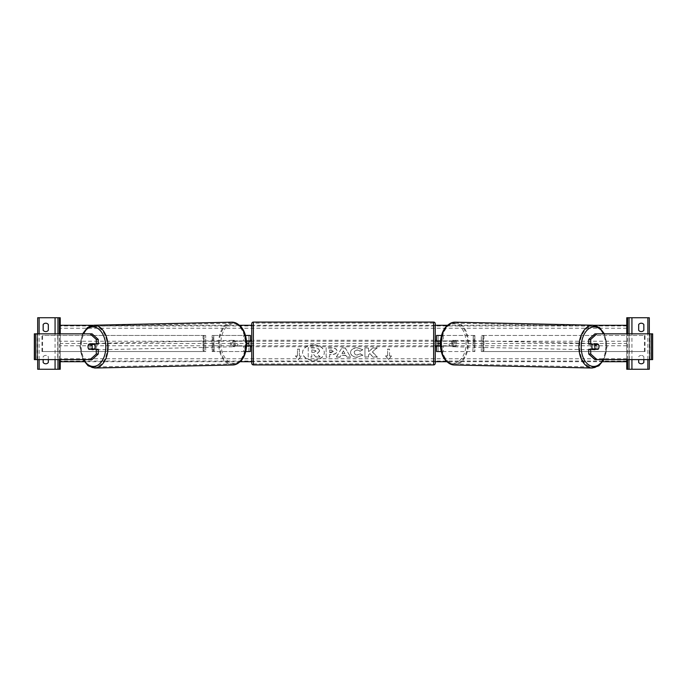 <?xml version="1.0" encoding="UTF-8"?>
<svg xmlns="http://www.w3.org/2000/svg" width="687" height="687" viewBox="0 0 687 687"><rect width="100%" height="100%" fill="white"/><g stroke="black" fill="none" stroke-linecap="round" stroke-linejoin="round"><path stroke-width="0.52" stroke-dasharray="3.44 2.58" d="M246.169 346.076L233.348 346.076L246.169 346.076L246.169 340.924L245.362 340.924L245.362 346.076M234.576 346.076A3.22 2.07 90 0 1 233.752 343.5A3.22 2.07 90 0 1 234.576 340.924L233.348 340.924A3.22 2.07 -90 0 0 232.515 343.5A3.22 2.07 -90 0 0 233.348 346.076M250.472 340.924L248.857 340.924L248.857 335.454L250.472 335.454L250.472 351.546L212.876 351.546L214.112 351.546L213.734 335.454L212.12 335.454L213.734 335.454L213.734 351.546L212.12 351.546L212.12 335.454L212.12 351.546L212.876 351.546L212.876 335.454L212.12 335.454M250.472 351.546L248.857 351.546L248.857 346.076L250.472 346.076M248.857 341.25L248.857 345.75L248.857 341.25L250.789 341.25L250.789 340.28M248.857 351.546L248.857 335.454L212.876 335.454L244.881 335.454L244.881 340.924L246.169 340.924M250.472 345.75L250.472 341.25M245.783 351.546L243.645 351.546L243.645 346.076M245.542 335.454L243.645 335.454L243.645 340.924L245.362 340.924M244.881 346.076L244.881 351.546L214.112 351.546L213.734 335.454M234.576 340.924L244.881 340.924M233.348 340.924L243.645 340.924M213.734 351.546L212.12 351.546M250.472 335.454L248.857 335.454M250.472 343.5L438.143 343.5L438.143 335.454L474.88 335.454L473.266 335.454L474.88 335.454L474.88 343.5L473.266 343.5L473.266 335.454L473.266 343.5M212.12 343.5L213.734 343.5M48.313 330.301A3.22 3.22 0 0 1 43.161 330.301L43.161 324.504A3.22 3.22 0 0 1 48.313 324.504L48.313 330.301M48.313 362.496A3.22 3.22 0 0 1 43.161 362.496L43.161 356.699A3.22 3.22 0 0 1 48.313 356.699L48.313 362.496M37.691 317.746L60.224 317.746L60.224 369.254L37.691 369.254L37.691 317.746M48.313 359.593L48.313 356.699A3.22 3.22 0 0 0 43.161 356.699L43.161 359.593M37.691 359.593L37.691 333.839M35.552 359.593L60.224 359.593L60.224 333.839L34.522 333.839L60.224 333.839L60.224 359.593L57.734 359.593L57.734 333.839M57.974 359.593L57.974 333.839M57.974 369.254L57.974 317.746M251.76 346.72L251.76 340.28L251.76 346.72M436.211 346.72L436.211 345.75L438.143 345.75L438.143 341.25L436.211 341.25L436.211 340.28M435.24 340.28L435.24 346.72M250.789 346.72L250.789 345.75L248.857 345.75M251.76 323.706L251.76 363.294M435.24 363.294L435.24 323.706M433.634 340.28L433.634 346.72L433.634 340.28L253.366 340.28L253.366 346.72L253.366 340.28M433.634 346.72L253.366 346.72M433.634 363.878L433.634 323.122L433.634 363.878L253.366 363.878L253.366 323.122L253.366 363.878M433.634 323.122L253.366 323.122M98.267 349.297L88.838 349.297M90.581 344.462A3.22 2.07 -90 0 0 89.988 346.72A3.22 2.07 -90 0 0 90.581 348.97M34.35 359.593L57.734 359.593M34.35 333.839L34.522 359.593L37.012 359.593L36.926 333.839L37.527 333.839L35.552 333.839M36.926 359.593L36.926 333.839M92.058 359.593L37.527 359.593L37.527 333.839L92.058 333.839M98.267 344.144L88.838 344.144M90.607 344.419L88.606 344.462A3.22 2.07 -90 0 0 88.288 345.114M94.282 349.297A3.22 2.07 88.7 0 1 93.131 349.872A3.22 2.07 88.7 0 1 90.993 346.652A3.22 2.07 88.7 0 1 92.994 343.431A3.22 2.07 88.7 0 1 94.325 344.144M93.552 349.297A3.22 2.07 88.7 0 1 92.393 349.889A3.22 2.07 88.7 0 1 91.156 349.297M90.907 348.97A3.22 2.07 88.7 0 1 90.873 348.919L93.827 348.919M88.657 348.97L90.873 348.919M235.667 343.552A3.22 2.07 88.7 0 1 233.674 346.763A3.22 2.07 88.7 0 1 231.536 343.552A3.22 2.07 88.7 0 1 233.528 340.331A3.22 2.07 88.7 0 1 235.667 343.552M232.893 345.784L235.847 345.784A3.22 2.07 88.7 0 1 234.413 346.755A3.22 2.07 88.7 0 1 232.893 345.784L234.37 345.75A3.22 2.07 88.7 0 1 233.752 343.5A3.22 2.07 88.7 0 1 234.31 341.25L232.833 341.276A3.22 2.07 88.7 0 1 234.267 340.314A3.22 2.07 88.7 0 1 235.787 341.276L232.833 341.276M235.847 345.784L237.324 345.75A3.22 2.07 88.7 0 0 237.891 343.5A3.22 2.07 88.7 0 0 237.273 341.25L235.787 341.276M237.273 341.25L234.31 341.25M234.37 345.75L237.324 345.75M91.01 344.144A3.22 2.07 88.7 0 1 92.256 343.448A3.22 2.07 88.7 0 1 93.569 344.144M234.439 343.577A3.22 2.07 88.7 0 1 232.438 346.798A3.22 2.07 88.7 0 1 230.3 343.577A3.22 2.07 88.7 0 1 232.3 340.357A3.22 2.07 88.7 0 1 234.439 343.577M92.23 346.626A3.22 2.07 -91.3 0 0 94.368 349.846A3.22 2.07 -91.3 0 0 96.369 346.626A3.22 2.07 -91.3 0 0 94.222 343.406A3.22 2.07 -91.3 0 0 92.23 346.626M107.395 346.626A20.378 13.096 -91.3 0 0 93.844 326.256A20.378 13.096 -91.3 0 0 81.195 346.626A20.378 13.096 -91.3 0 0 94.746 366.995A20.378 13.096 -91.3 0 0 107.395 346.626M219.273 343.577A20.378 13.096 88.7 0 1 231.923 323.208A20.378 13.096 88.7 0 1 245.465 343.577A20.378 13.096 88.7 0 1 232.816 363.947A20.378 13.096 88.7 0 1 219.273 343.577M588.733 344.144L598.162 344.144M596.393 344.419L598.394 344.462A3.22 2.07 -90 0 1 598.712 345.114M596.419 344.462A3.22 2.07 -90 0 1 597.012 346.72A3.22 2.07 -90 0 1 596.419 348.97M651.448 359.593L649.473 359.593L650.074 359.593L650.074 333.839L626.776 333.839L652.478 333.839L649.988 333.839L649.988 359.593L629.266 359.593L629.266 333.839M650.074 359.593L629.266 359.593M652.65 359.593L652.65 333.839M594.942 359.593L649.473 359.593L649.473 333.839L650.074 333.839M594.942 333.839L651.448 333.839M626.776 359.593L626.776 333.839L626.776 359.593M598.162 349.297L588.733 349.297M592.718 349.297A3.22 2.07 91.3 0 0 593.869 349.872A3.22 2.07 91.3 0 0 596.007 346.652A3.22 2.07 91.3 0 0 594.006 343.431A3.22 2.07 91.3 0 0 592.675 344.144M595.99 344.144A3.22 2.07 91.3 0 0 594.744 343.448A3.22 2.07 91.3 0 0 593.431 344.144M455.464 343.552A3.22 2.07 91.3 0 0 453.472 340.331A3.22 2.07 91.3 0 0 451.333 343.552A3.22 2.07 91.3 0 0 453.326 346.763A3.22 2.07 91.3 0 0 455.464 343.552M454.107 345.784L451.153 345.784A3.22 2.07 91.3 0 0 452.587 346.755A3.22 2.07 91.3 0 0 454.107 345.784L452.63 345.75A3.22 2.07 91.3 0 0 453.248 343.5A3.22 2.07 91.3 0 0 452.69 341.25L454.167 341.276A3.22 2.07 91.3 0 0 452.733 340.314A3.22 2.07 91.3 0 0 451.213 341.276L454.167 341.276M451.153 345.784L449.676 345.75A3.22 2.07 91.3 0 1 449.109 343.5A3.22 2.07 91.3 0 1 449.727 341.25L451.213 341.276M449.727 341.25L452.69 341.25M452.63 345.75L449.676 345.75M598.343 348.97L593.173 348.919M593.448 349.297A3.22 2.07 91.3 0 0 594.607 349.889A3.22 2.07 91.3 0 0 595.844 349.297M456.7 343.577A3.22 2.07 91.3 0 0 454.7 340.357A3.22 2.07 91.3 0 0 452.561 343.577A3.22 2.07 91.3 0 0 454.562 346.798A3.22 2.07 91.3 0 0 456.7 343.577M590.631 346.626A3.22 2.07 -88.7 0 1 592.778 343.406A3.22 2.07 -88.7 0 1 594.77 346.626A3.22 2.07 -88.7 0 1 592.632 349.846A3.22 2.07 -88.7 0 1 590.631 346.626M605.805 346.626A20.378 13.096 -88.7 0 1 592.254 366.995A20.378 13.096 -88.7 0 1 579.605 346.626A20.378 13.096 -88.7 0 1 593.156 326.256A20.378 13.096 -88.7 0 1 605.805 346.626M441.535 343.577A20.378 13.096 91.3 0 0 454.184 363.947A20.378 13.096 91.3 0 0 467.727 343.577A20.378 13.096 91.3 0 0 455.077 323.208A20.378 13.096 91.3 0 0 441.535 343.577M641.263 331.589A3.22 3.22 0 0 0 643.839 330.301L643.839 324.504A3.22 3.22 0 0 0 638.687 324.504L638.687 330.301A3.22 3.22 0 0 0 641.263 331.589M638.687 359.593L638.687 362.496A3.22 3.22 0 0 0 643.839 362.496L643.839 356.699A3.22 3.22 0 0 0 638.687 356.699A3.22 3.22 0 0 1 643.839 356.699L643.839 359.593M649.309 317.746L626.776 317.746L626.776 369.254L649.309 369.254L649.309 317.746M649.309 359.593L649.309 333.839M629.026 359.593L629.026 333.839M629.026 369.254L629.026 317.746M440.831 346.076L452.424 346.076A3.22 2.07 90 0 0 453.248 343.5A3.22 2.07 90 0 0 452.424 340.924L453.652 340.924A3.22 2.07 -90 0 1 454.485 343.5A3.22 2.07 -90 0 1 453.652 346.076L441.638 346.076L441.638 340.924L440.831 340.924L440.831 346.076L441.638 346.076M436.528 340.924L438.143 340.924L438.143 335.454L436.528 335.454L436.528 351.546L438.143 351.546L438.143 346.076L436.528 346.076M436.528 351.546L474.88 351.546L474.88 343.5M441.458 335.454L474.124 335.454L474.124 351.546L474.88 351.546L474.88 335.454M438.143 351.546L438.143 343.5L436.528 343.5M438.143 341.25L438.143 345.75M436.528 345.75L436.528 341.25M441.217 351.546L443.355 351.546L443.355 346.076M453.652 340.924L443.355 340.924L443.355 335.454L442.119 335.454L442.119 340.924L440.831 340.924M442.119 346.076L442.119 351.546L472.888 351.546L473.266 335.454M452.424 340.924L442.119 340.924M443.355 340.924L441.638 340.924M473.266 351.546L474.88 351.546M436.528 335.454L438.143 335.454M452.424 346.076L453.652 346.076M204.073 351.546L204.073 335.454L205.688 335.454L204.073 335.454L204.073 351.546L203.077 351.546L205.688 351.546L205.688 335.454L205.688 351.546L204.073 351.546L205.688 351.546M42.568 351.546L42.568 335.454L203.695 335.454L203.695 351.546L41.959 351.546L203.077 351.546L203.077 335.454L204.073 335.454M205.688 335.454L42.568 335.454M41.959 351.546L41.959 335.454M204.073 343.5L205.688 343.5M482.927 351.546L482.927 335.454L481.312 335.454L482.927 335.454L482.927 351.546L481.312 351.546L481.312 335.454L481.312 351.546L483.923 351.546L481.312 351.546M644.432 351.546L644.432 335.454L483.304 335.454L483.304 351.546L645.041 351.546L483.923 351.546L483.923 335.454L482.927 335.454M645.041 351.546L645.041 335.454L481.312 335.454M645.041 335.454L644.432 335.454M482.927 343.5L481.312 343.5M313.444 345.003A10.855 7.677 180 0 0 302.581 352.68A10.855 7.677 180 0 0 313.444 360.357A10.855 7.677 180 0 0 324.298 352.68A10.855 7.677 180 0 0 313.444 345.003M313.444 344.78A10.855 7.677 180 0 0 302.581 352.457A10.855 7.677 180 0 0 313.444 360.134A10.855 7.677 180 0 0 324.298 352.457A10.855 7.677 180 0 0 313.444 344.78M301.327 356.098L299.403 356.098L299.403 349.271L297.471 349.271L297.471 356.098L295.539 356.098L298.433 359.644L301.327 356.098L299.403 355.866L299.403 349.039L297.471 349.271M357.188 357.343C353.135 357.137 350.92 355.565 350.55 352.637L350.55 352.611C350.859 349.7 353.118 348.129 357.334 347.871L362.796 349.777L360.108 351.246L357.3 350.172C355.368 350.318 354.346 351.117 354.226 352.586L354.226 352.611C354.346 354.106 355.368 354.913 357.3 355.042L360.203 353.934L362.891 355.291L357.188 357.12C353.135 356.905 350.92 355.334 350.55 352.405L350.55 352.637M340.932 355.548L340.022 357.163L336.347 357.163L341.791 348.051L345.209 348.051L350.653 357.163L346.858 357.163L345.922 355.548L340.932 355.316L340.022 357.163M60.224 343.5L60.224 361.705L60.224 325.295L60.224 343.5L246.899 343.5M602.731 361.705L446.748 361.705M435.24 361.705L251.76 361.705M240.252 361.705L84.269 361.705M626.776 343.5L626.776 361.705L626.776 325.295L626.776 343.5L440.101 343.5M329.691 354.329L329.691 356.931L326.119 356.931L326.119 347.828L331.641 347.828C335.05 347.888 336.836 348.953 336.991 351.031L336.991 351.255C336.75 353.444 334.904 354.544 331.452 354.561L329.691 354.561L329.691 357.163L326.119 357.163L326.119 348.06L331.641 348.06C335.05 348.111 336.836 349.185 336.991 351.255L336.991 351.057C336.75 353.221 334.904 354.312 331.452 354.329L329.691 354.561M377.197 348.06L372.964 348.06L368.533 351.753L368.533 348.06L364.96 348.06L364.96 357.163L368.533 357.163L368.533 354.81L369.838 353.779L373.075 357.163L377.361 357.163L372.32 351.976L377.197 347.828L372.964 347.828L368.533 351.521L368.533 347.828L364.96 347.828L364.96 356.931L368.533 356.931L368.533 354.578L369.838 353.556L373.075 356.931L377.361 356.931L372.32 351.744L377.197 347.828M387.597 356.098L387.597 349.271L389.529 349.271L389.529 356.098L391.461 356.098L388.567 359.644L385.673 356.098L387.597 356.098L387.597 349.271M594.118 325.295L447.357 325.295M435.24 325.295L251.76 325.295M239.643 325.295L92.882 325.295M319.67 351.074L317.016 353.908L320.09 357.085L315.968 357.085L313.366 354.32L311.804 354.32L311.804 357.085L308.223 357.085L308.223 347.957L314.328 347.957L318.528 348.953L319.67 351.1M315.968 357.085L313.366 354.097L311.804 354.097L311.804 356.854L308.223 356.854L308.223 347.734L314.328 347.734L318.528 348.953M318.528 348.721L319.67 350.851M315.968 356.854L320.09 357.085M319.67 350.877L317.016 353.676L320.09 356.854M342.032 353.59L344.9 353.59L343.474 351.023L342.032 353.59L344.9 353.59M344.9 353.367L343.474 351.023M340.022 356.931L336.347 357.163M336.347 356.931L341.791 348.051M341.791 347.82L345.209 348.051M345.209 347.82L350.653 357.163M350.653 356.931L346.858 357.163M346.858 356.931L345.922 355.548M345.922 355.316L340.932 355.316M343.474 350.791L342.032 353.367M333.427 351.375L331.366 350.172L329.691 350.172L329.691 352.586L331.383 352.586L333.427 351.401L331.366 349.949L329.691 350.172M329.691 349.949L329.691 352.586M329.691 352.354L333.427 351.401M362.796 349.777L357.334 347.648C353.118 347.897 350.859 349.477 350.55 352.379L350.55 352.611M362.796 349.546L360.108 351.246M360.108 351.014L357.3 349.949C355.368 350.087 354.346 350.894 354.226 352.354L354.226 352.379C354.346 353.874 355.368 354.69 357.3 354.81L360.203 353.934M360.203 353.711L362.891 355.291M362.891 355.059L357.188 357.12M387.597 349.039L389.529 349.271M389.529 356.098L389.529 349.039M389.529 355.866L391.461 356.098M391.461 355.866L388.567 359.644M388.567 359.421L385.673 356.098M385.673 355.866L387.597 355.866M297.471 356.098L295.539 355.866L298.433 359.421L301.327 355.866M297.471 355.866L297.471 349.039M316.08 351.229L314.139 350.147L311.804 350.147L311.804 352.337L314.157 352.337L316.08 351.255M314.157 352.113L316.08 351.031L314.139 349.923L311.804 349.923L311.804 352.113L314.157 352.337M39.142 359.593L39.142 333.839M55.072 359.593L55.072 333.839M59.417 359.593L59.417 333.839M433.634 322.091L433.634 364.909M253.366 364.909L253.366 322.091M83.196 333.839A19.794 12.727 -91.3 0 0 80.336 346.652A19.794 12.727 -91.3 0 0 83.599 359.593M94.772 368.026A21.409 13.757 88.7 0 1 80.534 346.626A21.409 13.757 88.7 0 1 93.827 325.226M246.324 343.552A19.794 12.727 88.7 0 1 233.855 363.346A19.794 12.727 88.7 0 1 220.879 343.552A19.794 12.727 88.7 0 1 233.348 323.757A19.794 12.727 88.7 0 1 246.324 343.552M231.897 322.177A21.409 13.757 -91.3 0 0 218.612 343.577A21.409 13.757 -91.3 0 0 232.841 364.977M603.804 333.839A19.794 12.727 -88.7 0 1 606.664 346.652A19.794 12.727 -88.7 0 1 603.401 359.593M592.228 368.026A21.409 13.757 91.3 0 0 606.466 346.626A21.409 13.757 91.3 0 0 593.173 325.226M466.121 343.552A19.794 12.727 91.3 0 0 453.652 323.757A19.794 12.727 91.3 0 0 440.676 343.552A19.794 12.727 91.3 0 0 453.145 363.346A19.794 12.727 91.3 0 0 466.121 343.552M455.103 322.177A21.409 13.757 -88.7 0 1 468.388 343.577A21.409 13.757 -88.7 0 1 454.159 364.977M631.928 359.593L631.928 333.839M647.858 359.593L647.858 333.839M627.583 359.593L627.583 333.839M626.776 325.973L60.224 325.973M626.776 361.027L60.224 361.027M626.776 358.751L60.224 358.751M626.776 345.776L60.224 345.776M626.776 341.224L60.224 341.224M626.776 328.249L60.224 328.249M82.612 333.839L79.958 346.643L83.015 359.593M92.393 349.889L93.131 349.872M233.674 346.763L234.413 346.755M233.528 340.331L234.267 340.314M92.256 343.448L92.994 343.431M232.438 346.798L94.368 349.846M231.923 323.208L93.844 326.256M232.816 363.947L94.746 366.995M232.3 340.357L94.222 343.406M603.985 359.593L607.042 346.643L604.388 333.839M594.744 343.448L594.006 343.431M453.472 340.331L452.733 340.314M453.326 346.763L452.587 346.755M594.607 349.889L593.869 349.872M454.7 340.357L592.778 343.406M454.184 363.947L592.254 366.995M455.077 323.208L593.156 326.256M454.562 346.798L592.632 349.846"/><path stroke-width="1.03" d="M246.899 346.076L246.899 340.924L248.857 340.924L248.857 346.076L246.899 346.076L250.472 345.75M250.472 341.25L250.472 335.454L245.542 335.454M245.783 351.546L250.472 351.546L250.472 346.076M246.899 340.924L250.472 340.924M45.737 331.589A3.22 3.22 0 0 0 48.313 330.301L48.313 324.504A3.22 3.22 0 0 0 43.161 324.504L43.161 330.301A3.22 3.22 0 0 0 45.737 331.589M43.161 359.593L43.161 362.496A3.22 3.22 0 0 0 48.313 362.496L48.313 359.593M60.224 333.839L60.224 317.746L37.691 317.746L37.691 333.839M60.224 359.593L60.224 369.254L37.691 369.254L37.691 359.593M57.974 369.254L57.974 359.593M57.974 333.839L57.974 317.746M253.366 322.091A1.606 1.606 0 0 0 251.76 323.706L251.76 363.294A1.606 1.606 0 0 0 253.366 364.909L433.634 364.909A1.606 1.606 0 0 0 435.24 363.294L435.24 323.706A1.606 1.606 0 0 0 433.634 322.091L253.366 322.091L253.366 364.909M251.76 340.28L250.789 340.28L250.789 341.25L248.857 341.25M248.857 345.75L250.789 345.75L250.789 346.72L251.76 346.72M436.211 340.28L436.211 341.25L438.143 341.25L438.143 345.75L436.211 345.75L436.211 346.72L435.24 346.72L435.24 340.28L436.211 340.28M88.288 345.114A3.22 2.07 -90 0 0 88.013 346.72A3.22 2.07 -90 0 0 88.838 349.297L96.292 349.297L96.292 354.02L98.267 354.02L98.267 349.297L96.292 349.297M98.267 354.02L92.058 359.593L34.35 359.593L34.35 333.839L92.058 333.839L98.267 339.421L96.292 339.421L90.083 333.839M96.292 339.421L96.292 344.144L98.267 344.144L98.267 339.421M90.083 359.593L96.292 354.02M96.292 344.144L88.838 344.144A3.22 2.07 -90 0 0 88.606 344.462L91.551 344.462A3.22 2.07 88.7 0 1 92.17 346.72A3.22 2.07 88.7 0 1 91.611 348.97L93.827 348.919A3.22 2.07 88.7 0 1 93.552 349.297M91.611 348.97L88.657 348.97A3.22 2.07 88.7 0 1 88.039 346.72A3.22 2.07 88.7 0 1 88.597 344.462M94.325 344.144A3.22 2.07 88.7 0 1 95.132 346.652A3.22 2.07 88.7 0 1 94.282 349.297M93.569 344.144A3.22 2.07 88.7 0 1 93.776 344.419L90.607 344.419M91.551 344.462L93.776 344.419M590.708 344.144L590.708 339.421L596.917 333.839L594.942 333.839L588.733 339.421L588.733 344.144L598.162 344.144A3.22 2.07 -90 0 1 598.394 344.462L598.403 344.462A3.22 2.07 91.3 0 1 598.961 346.72A3.22 2.07 -90 0 1 598.162 349.297L590.708 349.297L590.708 354.02L588.733 354.02L588.733 349.297L590.708 349.297M598.712 345.114A3.22 2.07 -90 0 1 598.987 346.72A3.22 2.07 91.3 0 1 598.343 348.97L595.389 348.97A3.22 2.07 91.3 0 1 594.83 346.72A3.22 2.07 91.3 0 1 595.449 344.462L596.187 344.419A3.22 2.07 91.3 0 0 595.99 344.144M588.733 354.02L594.942 359.593L652.65 359.593L652.65 333.839L596.917 333.839M588.733 339.421L590.708 339.421M596.917 359.593L590.708 354.02M592.675 344.144A3.22 2.07 91.3 0 0 591.868 346.652A3.22 2.07 91.3 0 0 592.718 349.297M595.449 344.462L598.403 344.462M595.389 348.97L593.173 348.919A3.22 2.07 91.3 0 0 593.448 349.297M643.839 330.301A3.22 3.22 0 0 1 638.687 330.301L638.687 324.504A3.22 3.22 0 0 1 643.839 324.504L643.839 330.301M643.839 359.593L643.839 362.496A3.22 3.22 0 0 1 638.687 362.496L638.687 359.593M626.776 333.839L626.776 317.746L649.309 317.746L649.309 333.839M626.776 359.593L626.776 369.254L649.309 369.254L649.309 359.593M629.026 369.254L629.026 359.593M629.026 333.839L629.026 317.746M438.143 345.75L440.101 346.076L440.101 340.924L438.143 341.25M441.217 351.546L436.528 351.546L436.528 345.75M436.528 341.25L436.528 335.454L441.458 335.454M440.101 340.924L436.528 340.924M436.528 346.076L440.101 346.076M626.776 361.705L602.731 361.705M446.748 361.705L435.24 361.705M251.76 361.705L240.252 361.705M84.269 361.705L60.224 361.705M440.101 343.5L438.143 343.5M248.857 343.5L246.899 343.5M626.776 325.295L594.118 325.295M447.357 325.295L435.24 325.295M251.76 325.295L239.643 325.295M92.882 325.295L60.224 325.295M39.142 369.254L39.142 359.593M39.142 333.839L39.142 317.746M55.072 369.254L55.072 359.593M55.072 333.839L55.072 317.746M59.417 369.254L59.417 359.593M59.417 333.839L59.417 317.746M433.634 364.909L433.634 322.091M35.552 359.593L35.552 333.839M83.599 359.593A19.794 12.727 -91.3 0 0 97.743 365.201A19.794 12.727 -91.3 0 0 105.789 346.652A19.794 12.727 -91.3 0 0 97.211 328.068A19.794 12.727 -91.3 0 0 83.196 333.839M108.057 346.626A21.409 13.757 88.7 0 1 94.772 368.026L232.841 364.977A21.409 13.757 -91.3 0 0 246.126 343.577A21.409 13.757 -91.3 0 0 231.897 322.177L93.827 325.226A21.409 13.757 88.7 0 1 108.057 346.626M651.448 359.593L651.448 333.839M603.401 359.593A19.794 12.727 -88.7 0 1 589.257 365.201A19.794 12.727 -88.7 0 1 581.211 346.652A19.794 12.727 -88.7 0 1 589.789 328.068A19.794 12.727 -88.7 0 1 603.804 333.839M604.388 333.839L599.588 327.63L593.173 325.226A21.409 13.757 91.3 0 0 578.943 346.626A21.409 13.757 91.3 0 0 592.228 368.026L454.159 364.977A21.409 13.757 -88.7 0 1 440.874 343.577A21.409 13.757 -88.7 0 1 455.103 322.177C446.086 323.474 441.148 330.602 440.298 343.552C440.762 356.235 445.391 363.371 454.159 364.977M631.928 369.254L631.928 359.593M631.928 333.839L631.928 317.746M647.858 369.254L647.858 359.593M647.858 333.839L647.858 317.746M627.583 369.254L627.583 359.593M627.583 333.839L627.583 317.746M83.015 359.593L88.134 365.819L94.772 368.026M231.897 322.177C240.914 323.474 245.852 330.602 246.702 343.552C246.238 356.235 241.609 363.371 232.841 364.977M82.612 333.839L87.412 327.63L93.827 325.226M593.173 325.226L455.103 322.177M603.985 359.593L598.866 365.819L592.228 368.026"/></g></svg>
